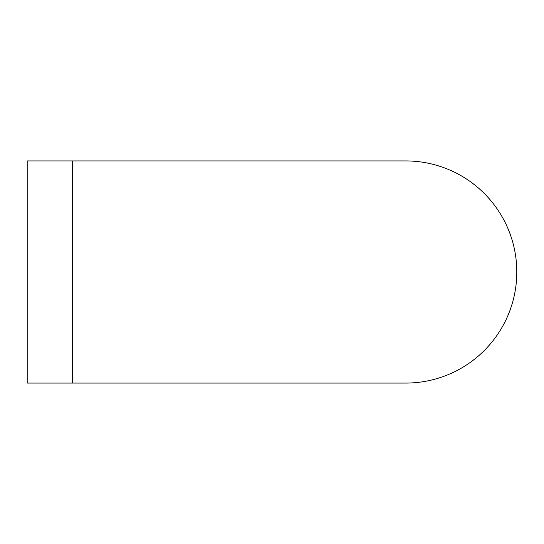 <?xml version="1.0" encoding="UTF-8"?>
<svg xmlns="http://www.w3.org/2000/svg" width="544" height="544" viewBox="0 0 544 544"><rect width="100%" height="100%" fill="white"/><g stroke="black" fill="none" stroke-linecap="round" stroke-linejoin="round"><path stroke-width="0.82" d="M72.474 383.078L27.2 383.078L27.2 160.922L405.722 160.922A111.078 111.078 0 0 0 405.715 160.922A111.078 111.078 0 0 1 516.8 272A111.078 111.078 0 0 1 405.722 383.078A111.078 111.078 0 0 0 405.722 383.078L72.474 383.078L72.474 160.922"/></g></svg>
